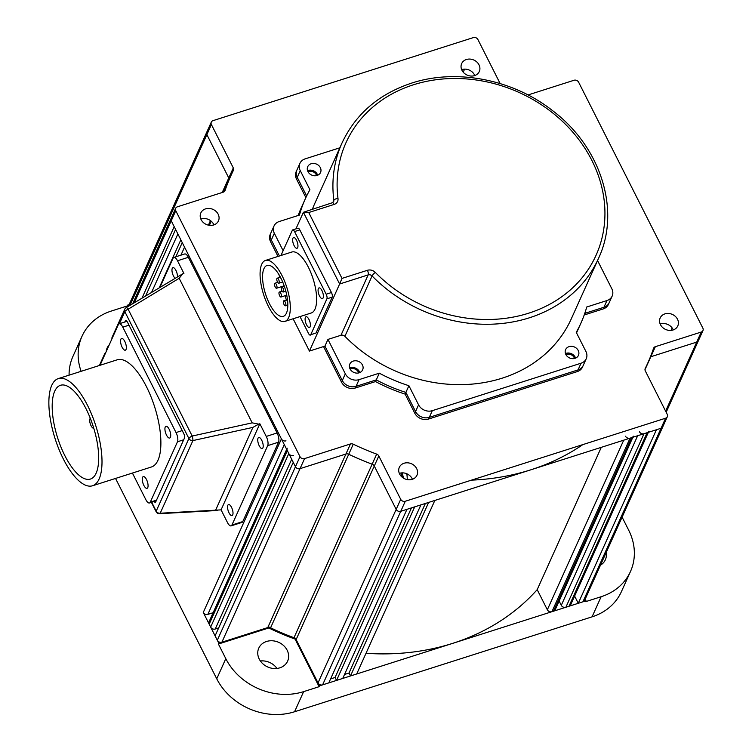 <?xml version="1.0" encoding="UTF-8"?>
<svg xmlns="http://www.w3.org/2000/svg" width="752" height="752" viewBox="0 0 752 752"><rect width="100%" height="100%" fill="white"/><g stroke="black" fill="none" stroke-linecap="round" stroke-linejoin="round"><path stroke-width="1.13" d="M402.16 472.867A61.523 52.443 -155.8 0 1 403.42 478.093M260.38 660.98A15.82 13.48 -155.8 0 1 276.962 668.443M266.546 641.475A15.82 13.48 -155.8 0 1 283.683 645.639A15.82 13.48 -155.8 0 1 287.621 661.149A15.82 13.48 -155.8 0 1 279.857 667.823A15.82 13.48 -155.8 0 1 262.711 663.668A15.82 13.48 -155.8 0 1 258.773 648.158A15.82 13.48 -155.8 0 1 266.546 641.475M606.159 552.551A15.82 13.48 -155.8 0 1 605.36 559.779A15.82 13.48 -155.8 0 1 600.472 565.175M127.304 306.957L127.248 305.246L127.925 306.59M81.122 371.319A59.765 50.939 -155.8 0 1 82.015 336.257A59.765 50.939 -155.8 0 1 111.371 311.027L126.872 306.083M82.015 336.257L72.953 356.382A59.765 50.939 24.2 0 0 69.081 375.163M129.109 304.654L127.248 305.246M218.409 644.032L225.807 658.667A59.765 50.939 -155.8 0 0 303.629 691.633L319.13 686.689L295.085 639.097A228.523 194.768 -155.8 0 1 268.793 627.958L218.409 644.032L218.794 643.195L269.169 627.121A228.523 194.768 24.2 0 0 295.461 638.26L319.506 685.852L586.015 600.829L585.639 601.666L601.13 596.721A59.765 50.939 -155.8 0 0 630.486 571.492A59.765 50.939 -155.8 0 0 628.672 530.151L622.101 517.141M115.535 478.432L216.745 678.793A59.765 50.939 24.2 0 0 294.568 711.759L592.068 616.847A59.765 50.939 24.2 0 0 621.425 591.617L630.486 571.492M268.793 627.958L269.037 627.412M295.085 639.097L295.339 638.542M319.13 686.689L319.506 685.852M586.015 600.829L585.169 599.156M213.136 612.701L207.843 614.393A3.516 2.999 -155.8 0 1 203.266 612.448L218.794 643.195M106.164 351.663A15.82 13.48 -155.8 0 1 107.141 347.969A15.82 13.48 -155.8 0 1 109.256 344.801M474.766 75.538A9.673 8.244 24.2 0 0 461.878 69.569A9.673 8.244 24.2 0 0 461.662 69.645M466.409 59.511A9.673 8.244 -155.8 0 1 476.89 62.049A9.673 8.244 -155.8 0 1 479.297 71.525A9.673 8.244 -155.8 0 1 474.55 75.614A9.673 8.244 -155.8 0 1 464.069 73.066A9.673 8.244 -155.8 0 1 461.662 63.591A9.673 8.244 -155.8 0 1 466.409 59.511M213.916 224.895A9.673 8.244 24.2 0 0 201.038 218.926A9.673 8.244 24.2 0 0 200.822 219.001M205.569 208.868A9.673 8.244 -155.8 0 1 216.05 211.406A9.673 8.244 -155.8 0 1 218.456 220.881A9.673 8.244 -155.8 0 1 213.7 224.97A9.673 8.244 -155.8 0 1 203.228 222.423A9.673 8.244 -155.8 0 1 200.822 212.948A9.673 8.244 -155.8 0 1 205.569 208.868M412.425 479.278A9.673 8.244 24.2 0 0 399.547 473.309A9.673 8.244 24.2 0 0 399.331 473.375M404.078 463.241A9.673 8.244 -155.8 0 1 414.549 465.789A9.673 8.244 -155.8 0 1 416.956 475.264A9.673 8.244 -155.8 0 1 412.209 479.344A9.673 8.244 -155.8 0 1 401.737 476.806A9.673 8.244 -155.8 0 1 399.321 467.321A9.673 8.244 -155.8 0 1 404.078 463.241M673.266 329.921A9.673 8.244 24.2 0 0 660.388 323.952A9.673 8.244 24.2 0 0 660.171 324.018M664.918 313.885A9.673 8.244 -155.8 0 1 675.39 316.432A9.673 8.244 -155.8 0 1 677.796 325.907A9.673 8.244 -155.8 0 1 673.049 329.987A9.673 8.244 -155.8 0 1 662.578 327.449A9.673 8.244 -155.8 0 1 660.171 317.974A9.673 8.244 -155.8 0 1 664.918 313.885M323.548 346.569L341.549 382.204A10.547 8.986 -155.8 0 0 355.282 388.023L356.034 386.349A10.547 8.986 -155.8 0 1 342.301 380.531L324.93 346.127L342.301 380.531A10.547 8.986 24.2 0 0 356.034 386.349L376.282 379.882L375.53 381.565A151.18 128.846 24.2 0 0 405.131 394.104L414.794 413.233L415.546 411.551A10.547 8.986 24.2 0 0 429.279 417.369L578.034 369.918A10.547 8.986 24.2 0 0 583.214 365.463A10.547 8.986 -155.8 0 1 578.034 369.918L429.279 417.369A10.547 8.986 -155.8 0 1 415.546 411.551L418.573 404.849L408.909 385.72A151.18 128.846 -155.8 0 1 379.309 373.18L359.061 379.638L356.034 386.349L376.282 379.882A151.18 128.846 24.2 0 0 405.883 392.422L405.131 394.104M283.128 250.689L274.339 233.289L271.312 239.991L279.396 255.99L271.312 239.991A10.547 8.986 -155.8 0 1 270.993 232.697A10.547 8.986 24.2 0 0 271.312 239.991L270.56 241.674L278.014 256.432M270.56 241.674A10.547 8.986 -155.8 0 1 270.241 234.38L274.019 225.995A10.547 8.986 24.2 0 0 274.339 233.289M274.019 225.995A10.547 8.986 24.2 0 1 279.199 221.539L299.446 215.081A151.18 128.846 -155.8 0 1 305.237 198.97L302.219 205.681A151.18 128.846 24.2 0 0 298.375 215.42A151.18 128.846 24.2 0 1 302.219 205.681L301.458 207.355A151.18 128.846 24.2 0 0 298.187 215.486M305.237 198.97A151.18 128.846 -155.8 0 1 309.918 189.758L300.255 170.629L297.237 177.331L306.647 195.962L297.237 177.331A10.547 8.986 -155.8 0 1 296.918 170.037A10.547 8.986 24.2 0 0 297.237 177.331L296.485 179.014L305.867 197.597M296.485 179.014A10.547 8.986 -155.8 0 1 296.156 171.71L299.935 163.334A10.547 8.986 24.2 0 0 300.255 170.629M612.156 296.091L608.377 304.475A10.547 8.986 -155.8 0 1 603.198 308.931L603.95 307.258L584.774 313.377L603.95 307.258A10.547 8.986 24.2 0 0 609.139 302.802A10.547 8.986 -155.8 0 1 603.95 307.258L606.977 300.546A10.547 8.986 24.2 0 0 612.156 296.091A10.547 8.986 24.2 0 0 611.837 288.796L597.549 260.521M584.21 314.985L603.198 308.931M576.53 332.873A151.18 128.846 24.2 0 0 577.16 331.5L580.929 323.116A151.18 128.846 -155.8 0 1 576.248 332.328L585.911 351.457A10.547 8.986 24.2 0 1 586.231 358.76A10.547 8.986 24.2 0 1 581.052 363.207L432.306 410.667L428.527 419.052L577.282 371.591L581.052 363.207M576.502 332.835A151.18 128.846 24.2 0 0 577.912 329.827A151.18 128.846 24.2 0 1 576.502 332.835M586.231 358.76L582.462 367.136A10.547 8.986 -155.8 0 1 577.282 371.591M428.527 419.052A10.547 8.986 -155.8 0 1 414.794 413.233M379.309 373.18L376.282 379.882A151.18 128.846 24.2 0 0 405.883 392.422L415.546 411.551L405.883 392.422L408.909 385.72M574.49 358.478A5.8 4.944 24.2 0 0 566.576 354.361A5.8 4.944 24.2 0 0 565.927 354.624M316.583 175.592A5.8 4.944 24.2 0 0 308.668 171.475A5.8 4.944 24.2 0 0 308.019 171.738M358.695 372.936A5.8 4.944 24.2 0 0 350.78 368.818A5.8 4.944 24.2 0 0 350.122 369.072M355.282 388.023L375.53 381.565M574.613 596.073L578.269 603.301L656.421 429.749L661.064 428.264A3.516 2.999 24.2 0 0 662.794 426.788A3.516 2.999 -155.8 0 1 661.064 428.264L400.75 511.313A3.516 2.999 -155.8 0 1 396.172 509.377L374.28 466.024A3.516 2.999 24.2 0 0 372.146 464.172A228.523 194.768 -155.8 0 1 348.731 454.255A3.516 2.999 24.2 0 0 345.92 454.02L300.039 468.656A3.516 2.999 -155.8 0 1 295.461 466.719L171.23 220.787A3.516 2.999 -155.8 0 1 171.127 218.353A3.516 2.999 24.2 0 0 171.23 220.787L174.191 226.643L142.043 298.027M221.887 642.208L300.039 468.656A3.516 2.999 24.2 0 1 295.461 466.719L293.242 462.32L215.091 635.872L217.309 640.262A3.516 2.999 24.2 0 0 221.887 642.208L267.778 627.563L350.451 443.953L304.569 458.598L300.039 468.656L345.92 454.02A3.516 2.999 -155.8 0 1 348.731 454.255A228.523 194.768 24.2 0 0 372.146 464.172A3.516 2.999 -155.8 0 1 374.28 466.024L396.172 509.377A3.516 2.999 24.2 0 0 400.75 511.313L406.954 509.339L328.803 682.891L322.599 684.865A3.516 2.999 24.2 0 1 318.021 682.929L296.128 639.576A3.516 2.999 24.2 0 0 293.994 637.724L376.677 454.114A228.523 194.768 -155.8 0 1 353.261 444.197L270.579 627.807A228.523 194.768 24.2 0 0 293.994 637.724M350.451 443.953A3.516 2.999 -155.8 0 1 353.261 444.197M376.677 454.114A3.516 2.999 -155.8 0 1 378.811 455.966L296.128 639.576M318.021 682.929L400.703 499.319L378.811 455.966M400.703 499.319A3.516 2.999 24.2 0 0 405.281 501.255L322.599 684.865M578.269 603.301L582.913 601.816L665.595 418.206L405.281 501.255M665.595 418.206A3.516 2.999 24.2 0 0 667.325 416.721A3.516 2.999 24.2 0 0 667.212 414.296L645.319 370.943A3.516 2.999 -155.8 0 1 645.207 368.508A3.516 2.999 -155.8 0 1 645.244 368.433L645.178 368.593M665.623 411.137L696.709 342.104L650.818 356.749L696.709 342.104A3.516 2.999 24.2 0 0 698.429 340.628A3.516 2.999 -155.8 0 1 696.709 342.104L701.24 332.046L655.349 346.681A3.516 2.999 -155.8 0 0 653.629 348.167A3.516 2.999 -155.8 0 0 653.535 348.402A228.523 194.768 -155.8 0 1 647.688 363.263A228.523 194.768 -155.8 0 1 645.244 368.433M655.349 346.681L650.818 356.749A3.516 2.999 24.2 0 0 650.377 356.927A3.516 2.999 -155.8 0 1 650.818 356.749L644.981 369.702M217.309 640.262L299.992 456.652L175.761 210.72L134.354 302.689M224.886 190.905L225.083 190.453A3.516 2.999 -155.8 0 1 224.998 190.688A3.516 2.999 -155.8 0 1 223.269 192.164L177.387 206.809A3.516 2.999 24.2 0 0 175.658 208.295A3.516 2.999 24.2 0 0 175.761 210.72M225.083 190.453A228.523 194.768 -155.8 0 1 230.939 175.592A228.523 194.768 -155.8 0 1 233.374 170.422A3.516 2.999 -155.8 0 0 233.411 170.347A3.516 2.999 -155.8 0 0 233.299 167.912L211.406 124.559L206.875 134.627A3.516 2.999 -155.8 0 1 206.762 132.192A3.516 2.999 24.2 0 0 206.875 134.627L228.768 177.97L206.875 134.627L130.011 305.321M223.711 191.995A228.523 194.768 -155.8 0 1 226.408 185.659A228.523 194.768 24.2 0 0 223.711 191.995M229.078 179.719A3.516 2.999 24.2 0 0 228.768 177.97A3.516 2.999 -155.8 0 1 229.078 179.719M500.306 83.613A3.516 2.999 -155.8 0 1 499.807 82.889L477.915 39.536A3.516 2.999 24.2 0 0 473.337 37.6L213.023 120.649A3.516 2.999 24.2 0 0 211.293 122.134A3.516 2.999 24.2 0 0 211.406 124.559M701.24 332.046A3.516 2.999 24.2 0 0 702.96 330.56A3.516 2.999 24.2 0 0 702.857 328.126L578.626 82.203A3.516 2.999 24.2 0 0 574.049 80.257L528.167 94.902A3.516 2.999 -155.8 0 1 528.007 94.94M299.992 456.652A3.516 2.999 24.2 0 0 304.569 458.598M180.931 255.163L184.541 247.135L281.408 438.905A3.516 2.999 24.2 0 0 285.986 440.841M175.865 256.78L182.247 242.595M159.358 287.537L180.847 239.813L177.886 233.957L151.66 292.199M145.691 295.818L175.592 229.416M172.857 216.867A3.516 2.999 24.2 0 0 171.127 218.353L175.658 208.295M208.492 130.707A3.516 2.999 24.2 0 0 206.762 132.192L128.62 305.744A3.516 2.999 24.2 0 0 128.442 306.271M632.864 437.269L555.202 609.731A3.516 2.999 -155.8 0 1 553.472 611.207L631.624 437.664A3.516 2.999 24.2 0 0 633.353 436.179M625.495 436.216A3.516 2.999 24.2 0 0 630.073 438.153L551.921 611.705L553.472 611.207M630.073 438.153L631.624 437.664M551.921 611.705A3.516 2.999 -155.8 0 1 547.343 609.769L623.709 440.183M601.271 447.346L537.191 589.653L547.343 609.769M366.008 653.291A228.523 194.768 24.2 0 0 537.191 589.653M471.466 480.143A228.523 194.768 24.2 0 0 582.856 444.601M434.844 500.437L356.692 673.989L350.488 675.963L428.64 502.421L434.844 500.437M344.529 674.469L349.013 673.04L350.488 675.963M349.013 673.04L425.378 503.455M342.743 678.436L420.894 504.893L414.7 506.867L336.548 680.419L342.743 678.436M330.589 678.915L335.072 677.486L336.548 680.419M335.072 677.486L411.429 507.91M270.579 627.807A3.516 2.999 24.2 0 0 267.778 627.563M672.166 327.957L671.066 330.391M582.913 601.816A3.516 2.999 24.2 0 0 584.642 600.331L667.325 416.721M212.948 225.168L213.483 223.983M648.356 432.325L570.693 604.787A3.516 2.999 -155.8 0 1 568.973 606.272L647.124 432.72A3.516 2.999 24.2 0 0 648.844 431.234M639.444 431.77A3.516 2.999 24.2 0 0 644.022 433.707L565.871 607.259L568.973 606.272M644.022 433.707L647.124 432.72M565.871 607.259A3.516 2.999 -155.8 0 1 561.293 605.313L559.121 601.017M287.217 448.183A3.516 2.999 24.2 0 0 287.33 450.617L288.806 453.541A3.516 2.999 24.2 0 0 293.383 455.477M287.33 450.617L209.178 624.16A3.516 2.999 -155.8 0 1 209.075 621.735L286.691 449.358M209.178 624.16L210.654 627.093L288.806 453.541M218.672 627.939L215.232 629.029A3.516 2.999 -155.8 0 1 210.654 627.093M124.776 341.389A6.157 2.331 -107.7 0 0 121.589 338.466A6.157 2.331 -107.7 0 0 122.134 347.264A6.157 2.331 -107.7 0 0 125.33 350.188A6.157 2.331 -107.7 0 0 124.776 341.389M169.144 429.223A6.157 2.331 -107.7 0 0 165.957 426.299A6.157 2.331 -107.7 0 0 166.502 435.098A6.157 2.331 -107.7 0 0 169.698 438.021A6.157 2.331 -107.7 0 0 169.144 429.223M146.49 479.532A6.157 2.331 -107.7 0 0 143.303 476.599A6.157 2.331 -107.7 0 0 143.848 485.397A6.157 2.331 -107.7 0 0 147.044 488.33A6.157 2.331 -107.7 0 0 146.49 479.532M63.356 459.011A56.25 21.347 -107.7 0 0 92.534 485.773A56.25 21.347 -107.7 0 0 87.514 405.347A56.25 21.347 -107.7 0 0 58.336 378.585A56.25 21.347 -107.7 0 0 63.356 459.011M92.534 485.773L151.415 466.992A56.25 21.347 -107.7 0 0 146.396 386.566A56.25 21.347 -107.7 0 0 117.218 359.804L58.336 378.585M86.001 408.703A49.218 18.678 -107.7 0 0 60.47 385.287A49.218 18.678 -107.7 0 0 64.86 455.656A49.218 18.678 -107.7 0 0 90.39 479.071A49.218 18.678 -107.7 0 0 86.001 408.703M90.306 418.309A5.273 2.002 -107.7 0 0 90.296 423.865A5.273 2.002 -107.7 0 0 93.53 428.245A5.273 2.002 -107.7 0 0 93.765 428.217M132.408 473.055L145.832 499.629A7.031 2.67 -107.7 0 0 149.479 502.975A7.031 2.67 -107.7 0 0 150.306 502.129L177.481 441.772A7.031 2.67 -107.7 0 0 176.034 432.56L122.792 327.158A7.031 2.67 -107.7 0 0 119.145 323.811A7.031 2.67 -107.7 0 0 118.327 324.657L100.035 365.284M231.522 507.318A5.8 2.2 -107.7 0 0 228.514 504.564A5.8 2.2 -107.7 0 0 229.031 512.855A5.8 2.2 -107.7 0 0 232.039 515.609A5.8 2.2 -107.7 0 0 231.522 507.318M261.724 440.249A5.8 2.2 -107.7 0 0 258.716 437.485A5.8 2.2 -107.7 0 0 259.233 445.786A5.8 2.2 -107.7 0 0 262.241 448.54A5.8 2.2 -107.7 0 0 261.724 440.249M177.434 276.586A5.8 2.2 -107.7 0 0 175.949 270.438A5.8 2.2 -107.7 0 0 172.941 267.674A5.8 2.2 -107.7 0 0 173.458 275.975A5.8 2.2 -107.7 0 0 174.934 278.099M177.51 260.765A7.031 2.67 -107.7 0 0 173.862 257.419L184.71 253.96A7.031 2.67 72.3 0 1 188.357 257.306L177.51 260.765L183.911 273.427L182.745 273.803L179.164 278.287L128.141 309.213A3.516 0.996 -121.2 0 0 126.11 307.681L182.745 273.803M173.862 257.419A7.031 2.67 -107.7 0 0 173.045 258.265L160.044 287.123M188.357 257.306L277.093 432.964A7.031 2.67 72.3 0 1 278.541 442.176L242.783 521.568A7.031 2.67 72.3 0 1 241.965 522.414L231.118 525.874A7.031 2.67 -107.7 0 0 231.945 525.028L242.783 521.568M278.541 442.176L267.693 445.635A7.031 2.67 -107.7 0 0 266.246 436.433L277.093 432.964M267.693 445.635L231.945 525.028M266.246 436.433L259.844 423.761L221.079 509.865L227.471 522.527A7.031 2.67 -107.7 0 0 231.118 525.874M151.697 502.27L156.19 511.153A3.516 1.269 153.2 0 0 156.153 511.755A3.516 3.516 0 0 0 159.48 513.682A3.516 1.589 -93.1 0 0 160.204 513.221L215.617 510.185L252.907 427.39L192.916 440.578A3.516 0.564 -102.4 0 0 192.211 436.047L252.193 422.859L258.688 424.128L252.907 427.39M252.193 422.859L179.164 278.287M259.844 423.761L258.688 424.128M215.617 510.185L221.079 509.865M105.675 352.763A3.516 2.999 24.2 0 0 104.594 353.957A3.516 2.999 24.2 0 0 104.415 355.546M111.963 338.785A3.516 2.999 -155.8 0 1 112.142 337.187L124.729 309.251A3.516 2.999 24.2 0 0 124.832 311.676L119.408 323.736M154.085 501.509A3.516 1.335 72.3 0 0 155.749 501.828L184.437 438.115A3.516 1.335 72.3 0 0 183.714 433.509L127.511 322.251A3.516 1.335 72.3 0 0 125.283 321.001L124.832 322.006M400.919 472.98A61.523 52.443 -155.8 0 1 402.094 477.125M406.823 473.769A61.523 52.443 -155.8 0 1 407.274 479.607M332.816 202.542L333.841 200.258A140.633 119.859 -155.8 0 1 342.038 142.936L314.853 203.303A140.633 119.859 24.2 0 0 312.456 209.084M344.895 336.313A3.516 2.999 24.2 0 0 340.966 335.27L368.142 274.903A3.516 2.999 24.2 0 1 372.08 275.946L344.895 336.313A140.633 119.859 24.2 0 0 502.242 378.153A140.633 119.859 24.2 0 0 571.313 318.782L598.498 258.425A140.633 119.859 -155.8 0 1 529.427 317.786A140.633 119.859 -155.8 0 1 372.08 275.946A3.516 0.771 -44.4 0 1 375.286 272.393A137.118 116.861 24.2 0 0 528.703 313.18A137.118 116.861 24.2 0 0 591.88 160.439A137.118 116.861 24.2 0 0 413.346 84.816A137.118 116.861 24.2 0 0 338.005 198.584A7.031 5.997 -155.8 0 1 334.142 204.422L308.734 212.534L303.404 212.271L295.931 228.871M317.09 175.451A7.031 5.997 24.2 0 0 320.54 172.49A7.031 5.997 24.2 0 0 318.792 165.59A7.031 5.997 24.2 0 0 311.178 163.748A7.031 5.997 24.2 0 0 307.718 166.709A7.031 5.997 24.2 0 0 309.467 173.609A7.031 5.997 24.2 0 0 317.09 175.451M307.559 170.676A7.031 5.997 -155.8 0 1 308.151 170.45A7.031 5.997 -155.8 0 1 317.682 175.235M574.998 358.337A7.031 5.997 24.2 0 0 578.448 355.376A7.031 5.997 24.2 0 0 576.699 348.477A7.031 5.997 24.2 0 0 569.085 346.634A7.031 5.997 24.2 0 0 565.626 349.595A7.031 5.997 24.2 0 0 567.375 356.495A7.031 5.997 24.2 0 0 574.998 358.337M565.466 353.562A7.031 5.997 -155.8 0 1 566.059 353.337A7.031 5.997 -155.8 0 1 575.59 358.121M359.202 372.795A7.031 5.997 24.2 0 0 362.652 369.824A7.031 5.997 24.2 0 0 360.904 362.934A7.031 5.997 24.2 0 0 353.28 361.082A7.031 5.997 24.2 0 0 349.83 364.053A7.031 5.997 24.2 0 0 351.579 370.943A7.031 5.997 24.2 0 0 359.202 372.795M349.671 368.01A7.031 5.997 -155.8 0 1 350.263 367.794A7.031 5.997 -155.8 0 1 359.794 372.569M341.549 382.204L345.328 373.819L327.947 339.415L340.966 335.27M334.142 204.422A3.516 1.335 -107.7 0 0 332.318 202.749L303.404 212.271L339.631 284.002L342.01 278.4L367.418 270.297A3.516 1.335 -107.7 0 1 368.142 274.903L339.631 284.002L309.429 351.071L324.93 346.127L327.947 339.415M345.328 373.819A10.547 8.986 24.2 0 0 359.061 379.638M418.573 404.849A10.547 8.986 24.2 0 0 432.306 410.667M339.848 147.796L305.115 158.879A10.547 8.986 24.2 0 0 299.935 163.334M606.977 300.546L586.729 307.004A151.18 128.846 -155.8 0 1 580.929 323.116M309.429 351.071L293.12 318.773M279.133 282.902A2.641 0.996 -107.7 0 0 278.804 279.904A2.641 0.996 -107.7 0 0 277.225 278.193A2.641 0.996 -107.7 0 0 276.915 278.503A2.641 0.996 -107.7 0 0 277.253 281.502A2.641 0.996 -107.7 0 0 278.823 283.213A2.641 0.996 -107.7 0 0 279.133 282.902M283.57 291.682A2.641 0.996 -107.7 0 0 283.241 288.693A2.641 0.996 -107.7 0 0 281.662 286.973A2.641 0.996 -107.7 0 0 281.351 287.292A2.641 0.996 -107.7 0 0 281.69 290.281A2.641 0.996 -107.7 0 0 283.26 292.002A2.641 0.996 -107.7 0 0 283.57 291.682M286.944 296.203A2.641 0.996 -107.7 0 0 286.098 295.762A2.641 0.996 -107.7 0 0 285.788 296.072A2.641 0.996 -107.7 0 0 286.07 298.939A2.641 0.996 -107.7 0 0 287.593 300.8M276.868 287.931A2.641 0.996 -107.7 0 0 276.539 284.933A2.641 0.996 -107.7 0 0 274.959 283.222A2.641 0.996 -107.7 0 0 274.649 283.542A2.641 0.996 -107.7 0 0 274.988 286.531A2.641 0.996 -107.7 0 0 276.557 288.242A2.641 0.996 -107.7 0 0 276.868 287.931M281.304 296.711A2.641 0.996 -107.7 0 0 280.975 293.722A2.641 0.996 -107.7 0 0 279.396 292.002A2.641 0.996 -107.7 0 0 279.086 292.321A2.641 0.996 -107.7 0 0 279.424 295.31A2.641 0.996 -107.7 0 0 280.994 297.031A2.641 0.996 -107.7 0 0 281.304 296.711M285.741 305.5A2.641 0.996 -107.7 0 0 285.412 302.501A2.641 0.996 -107.7 0 0 283.833 300.791A2.641 0.996 -107.7 0 0 283.523 301.101A2.641 0.996 -107.7 0 0 283.861 304.099A2.641 0.996 -107.7 0 0 285.431 305.81A2.641 0.996 -107.7 0 0 285.741 305.5M263.943 268.661A26.724 10.143 -107.7 0 0 267.327 298.986A26.724 10.143 -107.7 0 0 283.307 316.366A26.724 10.143 -107.7 0 0 286.427 313.161A26.724 10.143 -107.7 0 0 283.043 282.846A26.724 10.143 -107.7 0 0 267.063 265.456A26.724 10.143 -107.7 0 0 263.943 268.661M288.646 317.56A31.998 12.145 -107.7 0 0 284.594 281.248A31.998 12.145 -107.7 0 0 265.456 260.436A31.998 12.145 -107.7 0 0 261.724 264.272A31.998 12.145 -107.7 0 0 265.776 300.584A31.998 12.145 -107.7 0 0 284.905 321.395A31.998 12.145 -107.7 0 0 288.646 317.56M265.456 260.436L291.804 252.033A31.998 12.145 72.3 0 1 310.933 272.844A31.998 12.145 72.3 0 1 314.985 309.157A31.998 12.145 72.3 0 1 311.253 312.992L284.905 321.395M310.115 326.791A5.621 2.134 72.3 0 1 309.457 327.468A5.621 2.134 72.3 0 1 306.102 323.811A5.621 2.134 72.3 0 1 305.387 317.429A5.621 2.134 72.3 0 1 306.045 316.752A5.621 2.134 72.3 0 1 309.401 320.408A5.621 2.134 72.3 0 1 310.115 326.791M323.106 297.952A5.621 2.134 72.3 0 1 322.448 298.629A5.621 2.134 72.3 0 1 319.083 294.972A5.621 2.134 72.3 0 1 318.369 288.589A5.621 2.134 72.3 0 1 319.027 287.913A5.621 2.134 72.3 0 1 322.392 291.569A5.621 2.134 72.3 0 1 323.106 297.952M297.67 247.596A5.621 2.134 72.3 0 1 297.012 248.273A5.621 2.134 72.3 0 1 293.647 244.616A5.621 2.134 72.3 0 1 292.932 238.224A5.621 2.134 72.3 0 1 293.59 237.557A5.621 2.134 72.3 0 1 296.955 241.213A5.621 2.134 72.3 0 1 297.67 247.596M332.177 297.143L316.019 333.023L310.745 334.706L326.904 298.826A3.516 1.335 -107.7 0 0 326.18 294.22L331.453 292.537A3.516 1.335 72.3 0 1 332.177 297.143L326.904 298.826M280.966 255.492L292.302 230.319A3.516 1.335 -107.7 0 1 292.716 229.896A3.516 1.335 -107.7 0 1 294.54 231.569L326.18 294.22M292.716 229.896L297.98 228.213A3.516 1.335 72.3 0 1 299.804 229.886L331.453 292.537M310.745 334.706A3.516 1.335 -107.7 0 1 308.517 333.456L299.992 316.583M283.73 284.604A2.641 0.996 -107.7 0 0 284.04 285.459M279.077 274.828A2.641 0.996 -107.7 0 0 280.938 278.202M592.068 616.847L601.13 596.721M303.629 691.633L294.568 711.759M216.745 678.793L225.807 658.667M222.225 192.503L233.299 167.912M284.294 444.611L207.843 614.393M203.266 612.448L281.408 438.905M210.466 220.599L208.417 225.149M464.595 69.128L463.223 72.173M561.293 605.313L637.658 435.737M291.691 459.246L215.232 629.029M150.306 502.129L156.501 500.155M183.685 439.788L177.481 441.772M128.996 325.184L122.792 327.158M176.034 432.56L182.238 430.586M156.19 511.153A3.516 2.999 24.2 0 0 160.204 513.221L192.916 440.578A3.516 2.999 -155.8 0 1 188.902 438.519L124.832 311.676A3.516 1.269 153.2 0 1 128.141 309.213L192.211 436.047A3.516 1.269 153.2 0 0 188.902 438.519L156.19 511.153M308.734 212.534L342.01 278.4M367.418 270.297A7.031 5.997 -155.8 0 1 375.286 272.393M338.005 198.584A3.516 1.626 172.7 0 0 333.841 200.258A3.516 2.999 24.2 0 1 333.634 201.686L332.318 202.749M299.804 229.886L294.54 231.569M645.009 369.194L647.688 363.263M223.513 192.08L230.939 175.592M206.762 132.192L211.293 122.134M666.178 412.246L702.96 330.56M171.127 218.353L132.7 303.695M211.246 221.22L209.394 225.327M149.479 502.975L156.19 500.832M119.145 323.811L126.947 321.33M159.48 513.682L217.281 510.514M104.594 353.957L99.405 365.491M151.406 502.364L156.153 511.755M126.11 307.681A3.516 3.516 0 0 0 124.729 309.251M598.498 258.425C620.992 210.804 601.121 147.307 552.767 110.798C513.099 79.411 456.549 68.3 411.523 83.143C378.811 94.047 355.649 113.975 342.038 142.936M277.225 278.193L279.941 277.319M281.662 286.973L284.284 286.136M286.098 295.762L286.822 295.527M274.959 283.222L277.676 282.357M279.396 292.002L282.113 291.137M283.833 300.791L286.55 299.916M285.431 305.81L287.8 305.058M280.994 297.031L286.756 295.188M276.557 288.242L284.171 285.816M283.26 292.002L285.826 291.184M278.823 283.213L282.686 281.981"/></g></svg>
